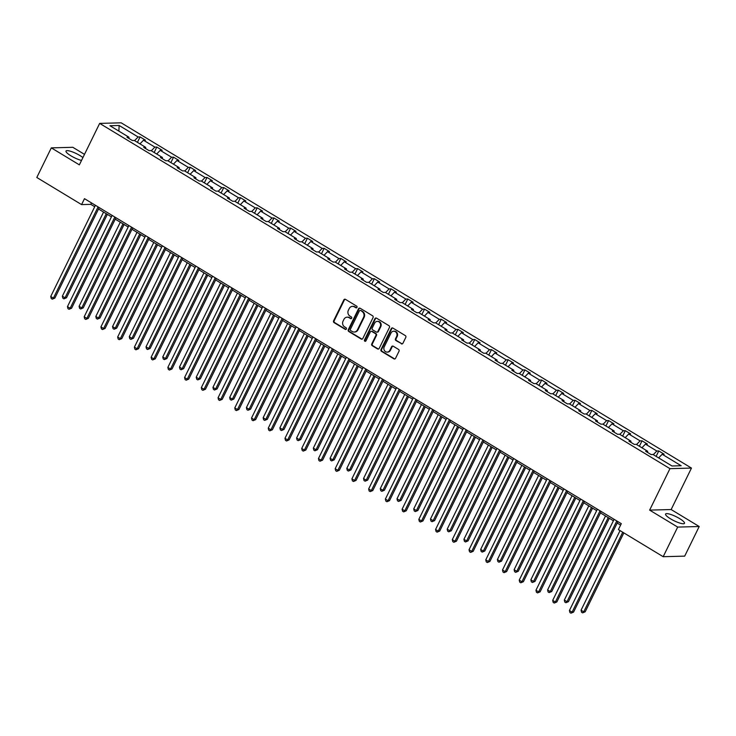 <?xml version="1.0" encoding="UTF-8"?>
<svg xmlns="http://www.w3.org/2000/svg" width="736" height="736" viewBox="0 0 736 736"><rect width="100%" height="100%" fill="white"/><g stroke="black" fill="none" stroke-linecap="round" stroke-linejoin="round"><path stroke-width="1.1" d="M356.988 307.39A0.929 0.837 -91.5 0 0 356.647 306.13L345.46 299.359A1.325 1.196 -91.5 0 0 343.841 299.883L333.592 320.813A1.325 1.196 -91.5 0 0 334.07 322.616L345.258 329.388A0.929 0.837 -91.5 0 0 346.389 329.02A0.929 0.837 -91.5 0 0 346.058 327.759L344.604 326.885A4.241 3.827 -91.5 0 1 343.059 321.126L343.914 319.378A4.241 3.827 -91.5 0 1 349.103 317.694L350.557 318.578A0.929 0.837 -91.5 0 0 351.688 318.21A0.929 0.837 -91.5 0 0 351.348 316.949L349.904 316.066A4.241 3.827 -91.5 0 1 348.358 310.307L349.214 308.568A4.241 3.827 -91.5 0 1 354.402 306.884L355.856 307.758A0.929 0.837 -91.5 0 0 356.988 307.39M679.567 518.567A10.534 2.272 26.1 0 0 665.574 514.05A10.534 2.272 26.1 0 0 670.505 518.806A10.534 2.272 26.1 0 0 684.498 523.324A10.534 2.272 26.1 0 0 679.567 518.567M82.92 157.578A10.534 2.272 26.1 0 0 80.003 155.581A10.534 2.272 26.1 0 0 66.01 151.064A10.534 2.272 26.1 0 0 70.941 155.82A10.534 2.272 26.1 0 0 81.521 160.439M401.295 343.795A1.325 1.196 -91.5 0 0 402.923 343.27L405.803 337.392A1.325 1.196 -91.5 0 0 405.315 335.598L392.895 328.072A1.325 1.196 -91.5 0 0 391.267 328.596L381.018 349.526A1.325 1.196 -91.5 0 0 381.496 351.33L393.926 358.855A1.325 1.196 -91.5 0 0 395.545 358.322L399.022 351.228A1.325 1.196 -91.5 0 0 398.535 349.434L393.217 346.214A1.325 1.196 -91.5 0 0 391.598 346.739L389.878 350.253A3.551 3.202 -91.5 0 1 384.33 350.391A3.551 3.202 -91.5 0 1 384.238 346.849L390.991 333.068A3.551 3.202 -91.5 0 1 396.538 332.93A3.551 3.202 -91.5 0 1 396.621 336.481L395.499 338.772A1.325 1.196 -91.5 0 0 395.986 340.575L401.884 343.776A1.325 1.196 -91.5 0 0 402.196 343.905M649.64 510.112L677.69 527.086L663.182 556.701L684.692 556.131L699.2 526.516L671.149 509.542L691.463 468.078L669.953 468.648L649.64 510.112L671.149 509.542M84.493 154.367L72.818 147.301L51.308 147.872L79.359 164.855L99.673 123.39L669.953 468.648M51.308 147.872L36.8 177.486L81.576 204.599L90.795 204.35L94.714 206.724M663.182 556.701L618.396 529.598L621.304 523.673L84.484 198.674L81.576 204.599M373.06 317.575A1.325 1.196 -91.5 0 0 372.572 315.772L360.152 308.255A1.325 1.196 -91.5 0 0 358.524 308.78L348.275 329.71A1.325 1.196 -91.5 0 0 348.754 331.504L361.183 339.029A1.325 1.196 -91.5 0 0 362.802 338.505L373.06 317.575M376.519 318.164L388.948 325.68A1.325 1.196 -91.5 0 1 389.427 327.483L379.178 348.413A1.325 1.196 -91.5 0 1 377.55 348.938L372.232 345.718A1.325 1.196 -91.5 0 1 371.754 343.924L375.912 335.432A1.325 1.196 -91.5 0 0 375.424 333.629L371.901 331.494A1.325 1.196 -91.5 0 0 370.282 332.019L365.948 340.86A0.929 0.837 -91.5 0 1 364.495 340.897A0.929 0.837 -91.5 0 1 364.476 339.968L374.9 318.688A1.325 1.196 -91.5 0 1 376.519 318.164M677.69 527.086L699.2 526.516M671.986 465.98L652.998 454.489L651.056 454.544L645.693 451.297L647.634 451.242L636.272 444.36L634.322 444.415L628.958 441.168L630.908 441.112L619.537 434.231L617.587 434.286L612.223 431.038L614.174 430.983L602.802 424.102L600.861 424.157L595.498 420.909L597.439 420.854L586.077 413.972L584.126 414.018L578.763 410.78L580.713 410.725L569.342 403.843L567.392 403.889L562.028 400.642L563.978 400.596L552.607 393.714L550.657 393.76L545.302 390.512L547.244 390.466L535.872 383.585L533.931 383.631L528.568 380.383L530.518 380.337L519.147 373.456L517.196 373.502L511.833 370.254L513.783 370.208L502.412 363.317L500.462 363.372L495.098 360.125L497.048 360.079L485.677 353.188L483.736 353.243L478.372 349.996L480.314 349.95L468.952 343.059L467.001 343.114L461.638 339.866L463.588 339.811L452.217 332.93L450.266 332.985L444.903 329.737L446.853 329.682L435.482 322.8L433.541 322.856L428.177 319.608L430.118 319.553L418.756 312.671L416.806 312.726L411.442 309.479L413.393 309.424L402.022 302.542L400.071 302.597L394.708 299.35L396.658 299.294L385.287 292.413L383.336 292.468L377.982 289.22L379.923 289.165L368.561 282.284L366.611 282.339L361.247 279.091L363.198 279.036L351.826 272.154L349.876 272.21L344.512 268.962L346.463 268.907L335.092 262.025L333.141 262.071L327.778 258.833L329.728 258.778L318.357 251.896L316.416 251.942L311.052 248.694L312.993 248.648L301.631 241.767L299.681 241.813L294.317 238.565L296.268 238.519L284.896 231.638L282.946 231.684L277.582 228.436L279.533 228.39L268.162 221.508L266.22 221.554L260.857 218.307L262.798 218.261L251.436 211.37L249.486 211.425L244.122 208.178L246.072 208.132L234.701 201.241L232.751 201.296L227.387 198.048L229.338 198.002L217.966 191.112L216.025 191.167L210.662 187.919L212.603 187.864L201.241 180.982L199.29 181.038L193.927 177.79L195.877 177.735L184.506 170.853L182.556 170.908L177.192 167.661L179.142 167.606L167.771 160.724L165.821 160.779L160.457 157.532L162.408 157.476L151.036 150.595L149.095 150.65L143.732 147.402L145.682 147.347L134.311 140.466L132.36 140.521L126.997 137.273L128.947 137.218L109.958 125.727L119.149 125.479L138.129 136.979L140.079 136.924L145.443 140.171L143.492 140.226L154.864 147.108L156.814 147.053L162.178 150.3L160.227 150.356L171.598 157.237L173.54 157.182L178.903 160.43L176.962 160.485L188.324 167.366L190.274 167.311L195.638 170.559L193.688 170.614L205.059 177.496L207.009 177.44L212.373 180.688L210.422 180.743L221.794 187.625L223.744 187.57L229.098 190.817L227.157 190.872L238.528 197.754L240.47 197.699L245.833 200.946L243.883 201.002L255.254 207.883L257.204 207.828L262.568 211.076L260.618 211.131L271.989 218.012L273.939 217.966L279.303 221.205L277.352 221.26L288.724 228.142L290.665 228.096L296.028 231.343L294.087 231.389L305.449 238.271L307.4 238.225L312.763 241.472L310.813 241.518L322.184 248.4L324.134 248.354L329.498 251.602L327.548 251.648L338.919 258.529L340.86 258.483L346.224 261.731L344.282 261.777L355.644 268.668L357.595 268.612L362.958 271.86L361.008 271.906L372.379 278.797L374.33 278.742L379.693 281.989L377.743 282.035L389.114 288.926L391.064 288.871L396.419 292.118L394.478 292.174L405.849 299.055L407.79 299L413.154 302.248L411.203 302.303L422.574 309.184L424.525 309.129L429.888 312.377L427.938 312.432L439.309 319.314L441.26 319.258L446.623 322.506L444.673 322.561L456.044 329.443L457.985 329.388L463.349 332.635L461.408 332.69L472.77 339.572L474.72 339.517L480.084 342.764L478.133 342.82L489.504 349.701L491.455 349.646L496.818 352.894L494.868 352.949L506.239 359.83L508.18 359.775L513.544 363.023L511.603 363.078L522.965 369.96L524.915 369.914L530.279 373.152L528.328 373.207L539.7 380.089L541.65 380.043L547.014 383.29L545.063 383.336L556.434 390.218L558.385 390.172L563.739 393.42L561.798 393.466L573.169 400.347L575.11 400.301L580.474 403.549L578.524 403.595L589.895 410.476L591.845 410.43L597.209 413.678L595.258 413.724L606.63 420.615L608.58 420.56L613.944 423.807L611.993 423.853L623.364 430.744L625.306 430.689L630.669 433.936L628.728 433.982L640.09 440.873L642.04 440.818L647.404 444.066L645.454 444.121L656.825 451.002L658.775 450.947L664.139 454.195L662.188 454.25L681.168 465.741L671.986 465.98M691.463 468.078L121.182 122.82L99.673 123.39M653.283 454.664L656.825 451.002M641.912 447.773L645.454 444.121M647.643 452.474L647.634 451.242M636.548 444.526L640.09 440.873M625.177 437.644L628.728 433.982M630.908 442.345L630.908 441.112M619.813 434.396L623.364 430.744M608.451 427.515L611.993 423.853M614.174 432.216L614.174 430.983M603.088 424.267L606.63 420.615M591.716 417.386L595.258 413.724M597.439 422.087L597.439 420.854M586.353 414.138L589.895 410.476M574.982 407.256L578.524 403.595M580.713 411.958L580.713 410.725M569.618 404.009L573.169 400.347M558.256 397.127L561.798 393.466M563.978 401.828L563.978 400.596M552.892 393.88L556.434 390.218M541.521 386.998L545.063 383.336M547.244 391.699L547.244 390.466M536.158 383.75L539.7 380.089M524.786 376.869L528.328 373.207M530.518 381.57L530.518 380.337M519.423 373.621L522.965 369.96M508.052 366.74L511.603 363.078M513.783 371.441L513.783 370.208M502.697 363.492L506.239 359.83M491.326 356.61L494.868 352.949M497.048 361.302L497.048 360.079M485.962 353.363L489.504 349.701M474.591 346.481L478.133 342.82M480.323 351.173L480.314 349.95M469.228 343.234L472.77 339.572M457.856 336.352L461.408 332.69M463.588 341.044L463.588 339.811M452.493 333.104L456.044 329.443M441.131 326.223L444.673 322.561M446.853 330.915L446.853 329.682M435.767 322.975L439.309 319.314M424.396 316.094L427.938 312.432M430.128 320.786L430.118 319.553M419.032 312.846L422.574 309.184M407.661 305.955L411.203 302.303M413.393 310.656L413.393 309.424M402.298 302.717L405.849 299.055M390.936 295.826L394.478 292.174M396.658 300.527L396.658 299.294M385.572 292.578L389.114 288.926M374.201 285.697L377.743 282.035M379.923 290.398L379.923 289.165M368.837 282.449L372.379 278.797M357.466 275.568L361.008 271.906M363.198 280.269L363.198 279.036M352.102 272.32L355.644 268.668M340.731 265.438L344.282 261.777M346.463 270.14L346.463 268.907M335.377 262.191L338.919 258.529M324.006 255.309L327.548 251.648M329.728 260.01L329.728 258.778M318.642 252.062L322.184 248.4M307.271 245.18L310.813 241.518M313.002 249.881L312.993 248.648M301.907 241.932L305.449 238.271M290.536 235.051L294.087 231.389M296.268 239.752L296.268 238.519M285.172 231.803L288.724 228.142M273.81 224.922L277.352 221.26M279.533 229.623L279.533 228.39M268.447 221.674L271.989 218.012M257.076 214.792L260.618 211.131M262.807 219.494L262.798 218.261M251.712 211.545L255.254 207.883M240.341 204.663L243.883 201.002M246.072 209.355L246.072 208.132M234.977 201.416L238.528 197.754M223.615 194.534L227.157 190.872M229.338 199.226L229.338 198.002M218.252 191.286L221.794 187.625M206.88 184.405L210.422 180.743M212.603 189.097L212.603 187.864M201.517 181.157L205.059 177.496M190.146 174.276L193.688 170.614M195.877 178.968L195.877 177.735M184.782 171.028L188.324 167.366M173.42 164.146L176.962 160.485M179.142 168.838L179.142 167.606M168.056 160.899L171.598 157.237M156.685 154.008L160.227 150.356M162.408 158.709L162.408 157.476M151.322 150.77L154.864 147.108M139.95 143.879L143.492 140.226M145.682 148.58L145.682 147.347M134.587 140.631L138.129 136.979M119.149 125.479L118.873 131.118M98.495 209.015L111.44 216.853M115.23 219.144L128.174 226.982M131.965 229.273L144.909 237.112M148.7 239.402L161.644 247.241M165.425 249.541L178.37 257.37M182.16 259.67L195.104 267.499M198.895 269.799L211.839 277.628M215.62 279.928L228.565 287.767M232.355 290.058L245.3 297.896M249.09 300.187L262.034 308.025M265.816 310.316L278.76 318.154M282.55 320.445L295.495 328.284M299.285 330.574L312.23 338.413M316.02 340.704L328.955 348.542M332.746 350.833L345.69 358.671M349.48 360.962L362.425 368.8M366.215 371.091L379.16 378.93M382.941 381.22L395.885 389.059M399.676 391.35L412.62 399.188M416.41 401.488L429.355 409.317M433.136 411.617L446.08 419.446M449.871 421.746L462.815 429.576M466.606 431.876L479.55 439.714M483.34 442.005L496.276 449.843M500.066 452.134L513.01 459.972M516.801 462.263L529.745 470.102M533.536 472.392L546.48 480.231M550.261 482.522L563.206 490.36M566.996 492.651L579.94 500.489M583.731 502.78L596.675 510.618M600.456 512.909L613.401 520.748M617.191 523.038L620.595 525.108M91.494 202.924L90.795 204.35M128.947 138.451L128.947 137.218M658.646 457.902L662.188 454.25M137.42 142.352L140.079 136.924M154.155 152.481L156.814 147.053M170.881 162.61L173.54 157.182M187.616 172.739L190.274 167.311M204.35 182.868L207.009 177.44M221.085 192.998L223.744 187.57M237.811 203.127L240.47 197.699M254.546 213.256L257.204 207.828M271.28 223.385L273.939 217.966M288.006 233.514L290.665 228.096M304.741 243.653L307.4 238.225M321.476 253.782L324.134 248.354M338.201 263.911L340.86 258.483M354.936 274.04L357.595 268.612M371.671 284.17L374.33 278.742M388.406 294.299L391.064 288.871M405.131 304.428L407.79 299M421.866 314.557L424.525 309.129M438.601 324.686L441.26 319.258M455.326 334.816L457.985 329.388M472.061 344.945L474.72 339.517M488.796 355.074L491.455 349.646M505.522 365.203L508.18 359.775M522.256 375.332L524.915 369.914M538.991 385.462L541.65 380.043M555.726 395.6L558.385 390.172M572.452 405.729L575.11 400.301M589.186 415.858L591.845 410.43M605.921 425.988L608.58 420.56M622.647 436.117L625.306 430.689M639.382 446.246L642.04 440.818M656.116 456.375L658.775 450.947M356.564 307.804A0.929 0.837 -91.5 0 1 356.436 307.749L354.982 306.866A4.241 3.827 -91.5 0 0 352.756 306.369M347.466 317.179A4.241 3.827 -91.5 0 1 349.692 317.685L351.136 318.559A0.929 0.837 -91.5 0 0 351.265 318.624M345.147 299.23A1.325 1.196 -91.5 0 0 344.42 299.874L334.172 320.804A1.325 1.196 -91.5 0 0 334.65 322.598L345.837 329.369A0.929 0.837 -91.5 0 0 345.966 329.434M359.84 308.117A1.325 1.196 -91.5 0 0 359.113 308.761L348.855 329.691A1.325 1.196 -91.5 0 0 349.342 331.494L361.762 339.011A1.325 1.196 -91.5 0 0 362.075 339.14M360.511 310.583A0.929 0.837 -91.5 0 0 359.37 310.951L350.373 329.323A0.929 0.837 -91.5 0 0 350.713 330.584L352.24 331.504A4.241 3.827 -91.5 0 0 357.429 329.82L363.584 317.262A4.241 3.827 -91.5 0 0 362.038 311.503L361.091 310.564A0.929 0.837 -91.5 0 0 360.668 310.454L360.088 310.463M354.467 332.01A4.241 3.827 -91.5 0 0 358.009 329.811L357.429 329.82M361.091 310.564L362.618 311.494A4.241 3.827 -91.5 0 1 364.164 317.253L358.009 329.811M371.294 331.338L371.873 331.32A1.325 1.196 -91.5 0 1 372.48 331.485L376.004 333.62A1.325 1.196 -91.5 0 1 376.492 335.414L372.333 343.905A1.325 1.196 -91.5 0 0 372.812 345.708L378.129 348.928A1.325 1.196 -91.5 0 0 378.442 349.057M376.206 318.035A1.325 1.196 -91.5 0 0 375.48 318.67L365.056 339.949A0.929 0.837 -91.5 0 0 365.525 341.274M380.227 326.628A3.551 3.202 -91.5 0 0 377.31 321.374A3.551 3.202 -91.5 0 0 374.596 323.214L372.214 328.072A1.325 1.196 -91.5 0 0 372.701 329.866L376.225 332A1.325 1.196 -91.5 0 0 377.844 331.476L380.227 326.628L380.806 326.609A3.551 3.202 -91.5 0 0 377.605 321.384M376.832 332.166L377.412 332.148A1.325 1.196 -91.5 0 0 378.424 331.467L377.844 331.476M380.806 326.609L378.424 331.467M394.008 331.237A3.551 3.202 -91.5 0 1 397.21 336.462L396.078 338.762A1.325 1.196 -91.5 0 0 396.566 340.556L401.884 343.776M387.44 352.075A3.551 3.202 -91.5 0 0 390.457 350.244L389.878 350.253M392.904 346.086A1.325 1.196 -91.5 0 0 392.178 346.72L390.457 350.244M392.582 327.943A1.325 1.196 -91.5 0 0 391.856 328.587L381.598 349.517A1.325 1.196 -91.5 0 0 382.076 351.311L394.505 358.837A1.325 1.196 -91.5 0 0 394.818 358.966M103.564 212.078L62.367 296.185L65.044 297.804L66.498 297.767L107.355 214.378M66.498 297.767L63.922 298.853L65.044 297.804L106.242 213.707M63.922 298.853L62.845 298.2L62.367 296.185M98.09 206.917L53.415 298.117L50.738 296.488L95.413 205.289M99.204 207.589L54.869 298.08L53.415 298.117L52.293 299.156L51.216 298.503L50.738 296.488M54.869 298.08L52.293 299.156M120.299 222.217L79.092 306.314L81.779 307.933L83.232 307.896L124.08 224.508M83.232 307.896L80.656 308.982L81.779 307.933L122.976 223.836M80.656 308.982L79.58 308.329L79.092 306.314M137.025 232.346L95.827 316.443L98.504 318.062L99.958 318.026L140.815 234.637M99.958 318.026L97.382 319.111L98.504 318.062L139.711 233.965M97.382 319.111L96.315 318.458L95.827 316.443M114.825 217.046L70.15 308.246L67.464 306.618L112.148 215.418M115.929 217.718L71.604 308.209L70.15 308.246L69.028 309.286L67.951 308.642L67.464 306.618M71.604 308.209L69.028 309.286M131.56 227.176L86.876 318.375L84.198 316.756L128.874 225.547M132.664 227.847L88.329 318.338L86.876 318.375L85.753 319.415L84.686 318.771L84.198 316.756M88.329 318.338L85.753 319.415M153.76 242.475L112.562 326.572L115.239 328.201L116.693 328.155L157.55 244.766M116.693 328.155L114.117 329.24L115.239 328.201L156.437 244.094M114.117 329.24L113.04 328.587L112.562 326.572M148.295 237.305L103.61 328.504L100.933 326.885L145.608 235.686M149.399 237.976L105.064 328.468L103.61 328.504L102.488 329.544L101.421 328.9L100.933 326.885M105.064 328.468L102.488 329.544M170.494 252.604L129.288 336.702L131.974 338.33L133.428 338.284L174.276 254.895M133.428 338.284L130.852 339.37L131.974 338.33L173.172 254.224M130.852 339.37L129.775 338.716L129.288 336.702M165.02 247.434L120.345 338.634L117.659 337.014L162.343 245.815M166.124 248.106L121.799 338.597L120.345 338.634L119.223 339.673L118.146 339.029L117.659 337.014M121.799 338.597L119.223 339.673M187.22 262.734L146.022 346.831L148.709 348.459L150.153 348.422L191.01 265.024M150.153 348.422L147.577 349.499L148.709 348.459L189.906 264.353M147.577 349.499L146.51 348.846L146.022 346.831M181.755 257.563L137.08 348.763L134.394 347.144L179.069 255.944M182.859 258.235L138.534 348.726L137.08 348.763L135.948 349.802L134.881 349.158L134.394 347.144M138.534 348.726L135.948 349.802M203.955 272.863L162.757 356.96L165.434 358.588L166.888 358.552L207.745 275.154M166.888 358.552L164.312 359.628L165.434 358.588L206.641 274.482M164.312 359.628L163.245 358.975L162.757 356.96M198.49 267.692L153.806 358.892L151.128 357.273L195.804 266.073M199.594 268.364L155.259 358.855L153.806 358.892L152.683 359.932L151.616 359.288L151.128 357.273M155.259 358.855L152.683 359.932M220.69 282.992L179.483 367.089L182.169 368.718L183.623 368.681L224.48 285.283M183.623 368.681L181.047 369.757L182.169 368.718L223.367 284.611M181.047 369.757L179.97 369.104L179.483 367.089M215.216 277.822L170.54 369.021L167.854 367.402L212.538 276.202M216.329 278.493L171.994 368.984L170.54 369.021L169.418 370.07L168.342 369.417L167.854 367.402M171.994 368.984L169.418 370.07M237.415 293.121L196.218 377.218L198.904 378.847L200.358 378.81L241.206 295.412M200.358 378.81L197.782 379.886L198.904 378.847L240.102 294.74M197.782 379.886L196.705 379.242L196.218 377.218M231.95 287.951L187.275 379.15L184.589 377.531L229.273 286.332M233.054 288.622L188.729 379.114L187.275 379.15L186.153 380.199L185.076 379.546L184.589 377.531M188.729 379.114L186.153 380.199M254.15 303.25L212.952 387.357L215.63 388.976L217.083 388.939L257.94 305.541M217.083 388.939L214.507 390.016L215.63 388.976L256.836 304.879M214.507 390.016L213.44 389.372L212.952 387.357M270.885 313.38L229.687 397.486L232.364 399.105L233.818 399.068L274.675 315.67M233.818 399.068L231.242 400.145L232.364 399.105L273.562 315.008M231.242 400.145L230.166 399.501L229.687 397.486M287.62 323.509L246.413 407.615L249.099 409.234L250.553 409.198L291.401 325.8M250.553 409.198L247.977 410.274L249.099 409.234L290.297 325.137M247.977 410.274L246.9 409.63L246.413 407.615M304.345 333.638L263.148 417.744L265.825 419.364L267.278 419.327L308.136 335.938M267.278 419.327L264.702 420.403L265.825 419.364L307.032 335.266M264.702 420.403L263.635 419.759L263.148 417.744M321.08 343.767L279.882 427.874L282.56 429.493L284.013 429.456L324.87 346.067M284.013 429.456L281.437 430.532L282.56 429.493L323.757 345.396M281.437 430.532L280.361 429.888L279.882 427.874M337.815 353.896L296.608 438.003L299.294 439.622L300.748 439.585L341.596 356.196M300.748 439.585L298.172 440.662L299.294 439.622L340.492 355.525M298.172 440.662L297.096 440.018L296.608 438.003M354.54 364.026L313.343 448.132L316.02 449.751L317.474 449.714L358.331 366.326M317.474 449.714L314.898 450.8L316.02 449.751L357.227 365.654M314.898 450.8L313.83 450.147L313.343 448.132M371.275 374.164L330.078 458.261L332.755 459.88L334.208 459.844L375.066 376.455M334.208 459.844L331.632 460.929L332.755 459.88L373.962 375.783M331.632 460.929L330.565 460.276L330.078 458.261M388.01 384.293L346.803 468.39L349.49 470.01L350.943 469.973L391.791 386.584M350.943 469.973L348.367 471.058L349.49 470.01L390.687 385.912M348.367 471.058L347.291 470.405L346.803 468.39M404.736 394.422L363.538 478.52L366.224 480.148L367.678 480.102L408.526 396.713M367.678 480.102L365.102 481.188L366.224 480.148L407.422 396.042M365.102 481.188L364.026 480.534L363.538 478.52M248.685 298.08L204.001 389.28L201.324 387.66L245.999 296.461M249.789 298.752L205.454 389.243L204.001 389.28L202.878 390.328L201.811 389.675L201.324 387.66M205.454 389.243L202.878 390.328M265.411 308.209L220.736 399.418L218.058 397.79L262.734 306.59M266.524 308.881L222.189 399.372L220.736 399.418L219.613 400.458L218.537 399.804L218.058 397.79M222.189 399.372L219.613 400.458M282.146 318.348L237.47 409.547L234.784 407.919L279.468 316.719M283.25 319.01L238.924 409.501L237.47 409.547L236.348 410.587L235.272 409.934L234.784 407.919M238.924 409.501L236.348 410.587M298.88 328.477L254.196 419.676L251.519 418.048L296.194 326.848M299.984 329.139L255.65 419.63L254.196 419.676L253.074 420.716L252.006 420.063L251.519 418.048M255.65 419.63L253.074 420.716M315.606 338.606L270.931 429.806L268.254 428.177L312.929 336.978M316.719 339.268L272.384 429.769L270.931 429.806L269.808 430.845L268.732 430.192L268.254 428.177M272.384 429.769L269.808 430.845M332.341 348.735L287.666 439.935L284.979 438.306L329.664 347.107M333.445 349.407L289.119 439.898L287.666 439.935L286.543 440.974L285.467 440.321L284.979 438.306M289.119 439.898L286.543 440.974M349.076 358.864L304.4 450.064L301.714 448.436L346.389 357.236M350.18 359.536L305.854 450.027L304.4 450.064L303.269 451.104L302.202 450.45L301.714 448.436M305.854 450.027L303.269 451.104M365.81 368.994L321.126 460.193L318.449 458.565L363.124 367.365M366.914 369.665L322.58 460.156L321.126 460.193L320.004 461.233L318.936 460.589L318.449 458.565M322.58 460.156L320.004 461.233M382.536 379.123L337.861 470.322L335.174 468.703L379.859 377.494M383.649 379.794L339.314 470.286L337.861 470.322L336.738 471.362L335.662 470.718L335.174 468.703M339.314 470.286L336.738 471.362M399.271 389.252L354.596 480.452L351.909 478.832L396.594 387.633M400.375 389.924L356.049 480.415L354.596 480.452L353.473 481.491L352.397 480.847L351.909 478.832M356.049 480.415L353.473 481.491M421.47 404.552L380.273 488.649L382.95 490.277L384.404 490.231L425.261 406.842M384.404 490.231L381.828 491.317L382.95 490.277L424.157 406.171M381.828 491.317L380.76 490.664L380.273 488.649M416.006 399.381L371.321 490.581L368.644 488.962L413.319 397.762M417.11 400.053L372.775 490.544L371.321 490.581L370.199 491.62L369.132 490.976L368.644 488.962M372.775 490.544L370.199 491.62M438.205 414.681L397.008 498.778L399.685 500.406L401.138 500.37L441.996 416.972M401.138 500.37L398.562 501.446L399.685 500.406L440.882 416.3M398.562 501.446L397.486 500.793L397.008 498.778M432.731 409.51L388.056 500.71L385.379 499.091L430.054 407.891M433.844 410.182L389.51 500.673L388.056 500.71L386.934 501.75L385.857 501.106L385.379 499.091M389.51 500.673L386.934 501.75M454.94 424.81L413.733 508.907L416.42 510.536L417.873 510.499L458.721 427.101M417.873 510.499L415.297 511.575L416.42 510.536L457.617 426.429M415.297 511.575L414.221 510.922L413.733 508.907M449.466 419.64L404.791 510.839L402.104 509.22L446.789 418.02M450.57 420.311L406.244 510.802L404.791 510.839L403.668 511.879L402.592 511.235L402.104 509.22M406.244 510.802L403.668 511.879M471.666 434.939L430.468 519.036L433.145 520.665L434.599 520.628L475.456 437.23M434.599 520.628L432.023 521.704L433.145 520.665L474.352 436.558M432.023 521.704L430.956 521.051L430.468 519.036M466.201 429.769L421.516 520.968L418.839 519.349L463.514 428.15M467.305 430.44L422.97 520.932L421.516 520.968L420.394 522.017L419.327 521.364L418.839 519.349M422.97 520.932L420.394 522.017M488.4 445.068L447.203 529.166L449.88 530.794L451.334 530.757L492.191 447.359M451.334 530.757L448.758 531.834L449.88 530.794L491.078 446.688M448.758 531.834L447.681 531.19L447.203 529.166M482.926 439.898L438.251 531.098L435.574 529.478L480.249 438.279M484.04 440.57L439.705 531.061L438.251 531.098L437.129 532.146L436.052 531.493L435.574 529.478M439.705 531.061L437.129 532.146M505.135 455.198L463.928 539.304L466.615 540.923L468.068 540.886L508.916 457.488M468.068 540.886L465.492 541.963L466.615 540.923L507.812 456.826M465.492 541.963L464.416 541.319L463.928 539.304M499.661 450.027L454.986 541.227L452.3 539.608L496.984 448.408M500.765 450.699L456.44 541.19L454.986 541.227L453.864 542.276L452.787 541.622L452.3 539.608M456.44 541.19L453.864 542.276M521.861 465.327L480.663 549.433L483.34 551.052L484.794 551.016L525.651 467.618M484.794 551.016L482.218 552.092L483.34 551.052L524.547 466.955M482.218 552.092L481.151 551.448L480.663 549.433M516.396 460.156L471.721 551.365L469.034 549.737L513.71 458.537M517.5 460.828L473.174 551.319L471.721 551.365L470.589 552.405L469.522 551.752L469.034 549.737M473.174 551.319L470.589 552.405M538.596 475.456L497.398 559.562L500.075 561.182L501.529 561.145L542.386 477.747M501.529 561.145L498.953 562.221L500.075 561.182L541.282 477.084M498.953 562.221L497.886 561.577L497.398 559.562M533.131 470.295L488.446 561.494L485.769 559.866L530.444 468.666M534.235 470.957L489.9 561.448L488.446 561.494L487.324 562.534L486.257 561.881L485.769 559.866M489.9 561.448L487.324 562.534M555.33 485.585L514.124 569.692L516.81 571.311L518.264 571.274L559.112 487.885M518.264 571.274L515.688 572.35L516.81 571.311L558.008 487.214M515.688 572.35L514.611 571.706L514.124 569.692M549.856 480.424L505.181 571.624L502.495 569.995L547.179 478.796M550.97 481.086L506.635 571.578L505.181 571.624L504.059 572.663L502.982 572.01L502.495 569.995M506.635 571.578L504.059 572.663M572.056 495.714L530.858 579.821L533.545 581.44L534.998 581.403L575.846 498.014M534.998 581.403L532.422 582.48L533.545 581.44L574.742 497.343M532.422 582.48L531.346 581.836L530.858 579.821M566.591 490.553L521.916 581.753L519.23 580.124L563.914 488.925M567.695 491.216L523.37 581.716L521.916 581.753L520.794 582.792L519.717 582.139L519.23 580.124M523.37 581.716L520.794 582.792M588.791 505.844L547.593 589.95L550.27 591.569L551.724 591.532L592.581 508.144M551.724 591.532L549.148 592.609L550.27 591.569L591.477 507.472M549.148 592.609L548.081 591.965L547.593 589.95M583.326 500.682L538.642 591.882L535.964 590.254L580.64 499.054M584.43 501.354L540.095 591.845L538.642 591.882L537.519 592.922L536.452 592.268L535.964 590.254M540.095 591.845L537.519 592.922M605.526 515.973L564.328 600.079L567.005 601.698L568.459 601.662L609.316 518.273M568.459 601.662L565.883 602.747L567.005 601.698L608.203 517.601M565.883 602.747L564.806 602.094L564.328 600.079M600.052 510.812L555.376 602.011L552.699 600.383L597.374 509.183M601.165 511.483L556.83 601.974L555.376 602.011L554.254 603.051L553.178 602.398L552.699 600.383M556.83 601.974L554.254 603.051M620.052 530.601L581.054 610.208L583.74 611.828L585.194 611.791L623.843 532.892M585.194 611.791L582.618 612.876L583.74 611.828L622.739 532.22M582.618 612.876L581.541 612.223L581.054 610.208M616.786 520.941L572.111 612.14L569.425 610.512L614.109 519.312M617.89 521.612L573.565 612.104L572.111 612.14L570.989 613.18L569.912 612.536L569.425 610.512M573.565 612.104L570.989 613.18M354.982 306.866L354.402 306.884M351.136 318.559L350.557 318.578M349.692 317.685L349.103 317.694M345.837 329.369L345.258 329.388M334.65 322.598L334.07 322.616M334.172 320.804L333.592 320.813M344.42 299.874L343.841 299.883M356.436 307.749L355.856 307.758M361.762 339.011L361.183 339.029M349.342 331.494L348.754 331.504M348.855 329.691L348.275 329.71M359.113 308.761L358.524 308.78M364.164 317.253L363.584 317.262M362.618 311.494L362.038 311.503M378.129 348.928L377.55 348.938M372.812 345.708L372.232 345.718M372.333 343.905L371.754 343.924M376.492 335.414L375.912 335.432M376.004 333.62L375.424 333.629M372.48 331.485L371.901 331.494M365.056 339.949L364.476 339.968M375.48 318.67L374.9 318.688M396.566 340.556L395.986 340.575M396.078 338.762L395.499 338.772M397.21 336.462L396.621 336.481M392.178 346.72L391.598 346.739M394.505 358.837L393.926 358.855M382.076 351.311L381.496 351.33M381.598 349.517L381.018 349.526M391.856 328.587L391.267 328.596M353.05 306.351L352.47 306.36M347.751 317.161L347.171 317.179M354.752 332.01L354.172 332.028M377.899 321.356L377.31 321.374M394.294 331.209L393.714 331.228M387.734 352.084L387.154 352.093"/></g></svg>
